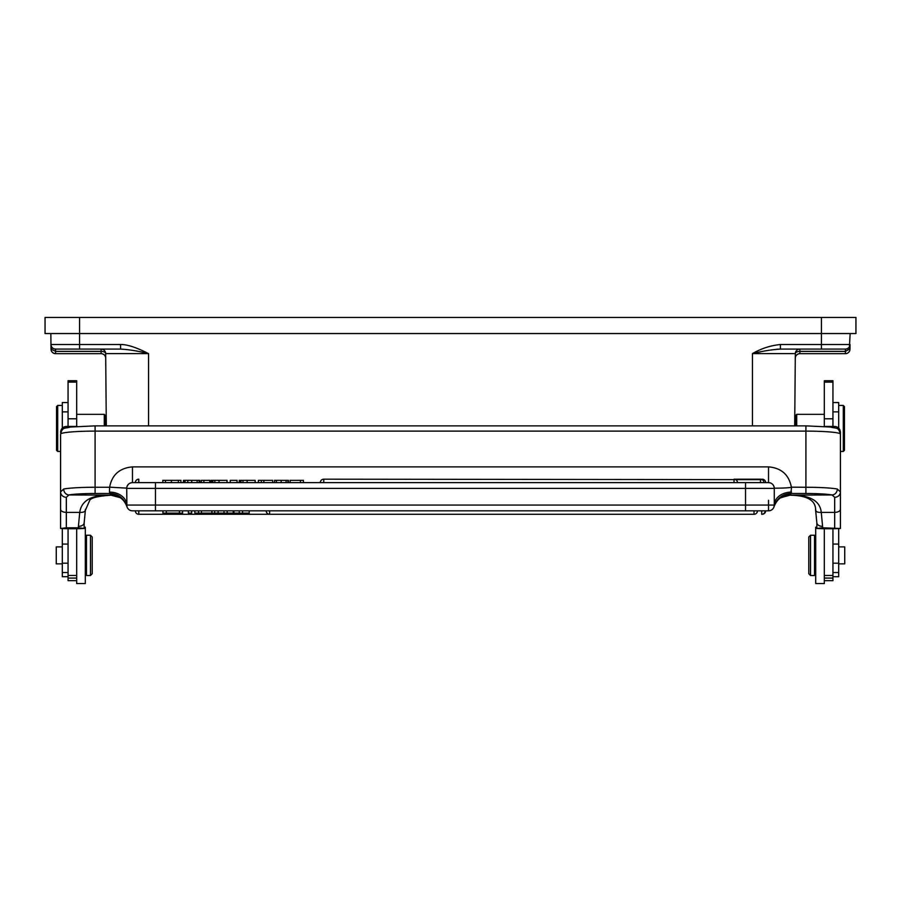 <?xml version="1.0" encoding="UTF-8"?>
<svg xmlns="http://www.w3.org/2000/svg" width="901" height="901" viewBox="0 0 901 901"><rect width="100%" height="100%" fill="white"/><g stroke="black" fill="none" stroke-linecap="round" stroke-linejoin="round"><path stroke-width="1.35" d="M795.279 358.238A4.606 4.606 0 0 1 799.885 353.676L845.397 353.676A4.606 4.606 0 0 0 850.003 349.115A4.606 4.606 0 0 1 845.397 353.676L845.397 351.379L799.919 351.379L799.919 349.081A4.606 4.606 0 0 0 795.324 353.631A4.606 4.606 0 0 1 799.919 349.081L799.919 349.081A4.606 4.606 0 0 0 795.324 353.631L795.279 358.238L795.324 353.631A4.606 4.606 0 0 1 799.919 349.081L845.442 349.081A4.606 4.606 0 0 0 850.037 344.52L850.003 349.115L850.037 344.52L849.328 349.194L845.397 351.379L845.397 349.081A4.606 4.606 0 0 0 849.35 346.896A4.606 4.606 0 0 1 845.442 349.081A4.606 4.606 0 0 0 850.037 344.52L821.442 344.52L821.442 333.55L79.558 333.55L79.558 344.52L120.588 344.52C127.052 344.362 136.378 347.403 148.564 353.631L148.564 425.869M799.919 349.081A4.606 4.606 0 0 0 795.324 353.631L794.693 425.869L795.324 353.631A4.606 2.298 -179.5 0 1 799.919 351.379L845.397 351.379M811.666 349.081L780.412 349.081L780.412 344.52C770.501 345.5 761.165 348.541 752.436 353.631C762.663 351.086 771.999 349.565 780.412 349.081L776.899 349.228M120.588 344.52L120.588 349.081L101.081 349.081A4.606 4.606 0 0 1 105.676 353.631L106.307 425.869M847.638 348.518L848.449 347.955M850.139 333.55L849.328 349.194L850.003 349.115M848.551 347.865L847.762 348.45M847.661 348.507L846.625 348.924M845.532 349.07L845.397 351.221M105.676 353.631L148.564 353.631C138.337 351.086 129.001 349.565 120.588 349.081L101.081 349.081A4.606 4.606 0 0 1 105.676 353.631A4.606 2.298 -0.5 0 0 101.081 351.379L55.603 351.379L50.997 349.115A4.606 4.606 0 0 0 55.603 353.676C52.663 353.215 51.12 351.694 50.997 349.115L50.861 333.55M55.558 349.081A4.606 4.606 0 0 1 50.963 344.52L79.558 344.52L79.558 349.081L120.588 349.081L55.558 349.081A4.606 4.606 0 0 1 54.33 348.901L55.603 349.081L55.603 351.379L55.558 349.081A4.606 4.606 0 0 1 50.963 344.52L51.672 349.194L50.997 349.115L50.963 344.565M101.081 349.081L101.115 353.676A4.606 4.606 0 0 1 105.721 358.238A4.606 4.606 0 0 0 101.115 353.676L55.603 353.676L55.603 351.379M51.672 349.194L51.65 346.896M64.027 349.081L89.334 349.081L64.027 349.081M79.558 317.445L45.05 317.445L45.05 333.55L79.558 333.55L79.558 317.445L855.95 317.445L855.95 333.55L821.442 333.55L821.442 317.445M795.56 425.869L795.56 415.496L796.709 414.347L796.709 425.869M824.314 580.683L832.941 580.683L832.941 528.729L824.314 528.729L824.314 583.555L815.698 583.555L815.698 527.198L816.847 527.198M832.941 426.443L832.941 380.74L824.314 380.74L824.314 426.432M832.941 576.719L838.696 576.719L838.696 528.65M838.696 428.11L838.696 402.556L832.941 402.556M810.517 575.502L814.538 575.502L814.538 535.25L810.517 535.25L810.517 575.502L808.794 573.779L808.794 536.973L810.517 535.25M824.314 575.469L832.941 575.469M832.941 528.752L840.419 528.482L840.419 491.912L837.299 489.018A5.755 5.215 100.8 0 1 832.062 494.964L834.675 497.296A5.755 5.383 0 0 0 840.419 491.912L840.419 432.289C840.07 428.718 838.144 426.77 834.675 426.443L834.675 427.772M822.59 527.795L816.847 528.482L816.847 522.738A5.755 3.638 0 0 0 822.59 526.375L822.59 527.795L840.419 528.482M824.314 528.752L816.847 528.482M822.59 526.375L821.262 512.387L834.675 512.387L834.675 497.296M824.415 426.443L834.675 426.443M76.686 528.752L84.153 528.482L78.41 527.795L66.325 527.795L66.325 497.296L68.938 494.964A5.755 5.215 -100.8 0 1 63.701 489.018L60.581 491.912L60.581 434.124A34.508 3.007 0 0 1 85.246 431.241A34.508 3.007 0 0 1 95.089 431.117L95.089 493.5L110.159 493.5L109.46 492.092A17.254 12.974 180 0 1 126.714 505.067L126.714 505.213M66.325 497.296A5.755 5.383 180 0 1 60.581 491.912L60.581 528.482L68.059 528.752M76.686 426.432L76.686 380.74L68.059 380.74L68.059 426.443M84.153 527.198L85.302 527.198L85.302 583.555L76.686 583.555L76.686 528.729L68.059 528.729L68.059 580.683L76.686 580.683M62.304 528.65L62.304 576.719L68.059 576.719M68.059 402.556L62.304 402.556L62.304 428.11M76.686 414.347L104.291 414.347L104.291 425.869M90.483 535.25L86.462 535.25L86.462 575.502L90.483 575.502L90.483 535.25L92.206 536.973L92.206 573.779L90.483 575.502M76.686 575.469L68.059 575.469M66.325 527.795L60.581 528.482M126.726 488.128L109.618 487.171L109.46 492.092M135.341 510.822A3.446 3.446 0 0 0 138.788 514.268L138.788 510.822L132.47 510.822L155.468 510.822L155.468 482.632L132.47 482.632A5.755 5.755 40.7 0 0 126.714 488.387L126.895 506.475C124 498.197 118.414 493.872 110.159 493.5L110.451 494.548C118.605 495.043 124.113 499.098 126.962 506.734L127.064 506.565M110.451 494.548L120.036 497.532M155.468 510.822L768.53 510.822A5.755 5.755 -80.5 0 0 774.038 506.734L773.936 506.565M774.286 505.213L774.038 506.734C776.887 499.098 782.395 495.043 790.549 494.548L790.841 493.5C782.586 493.872 777 498.197 774.105 506.475L774.038 506.734C776.73 499.65 780.401 498.005 780.266 498.005L790.549 494.548M780.964 497.532L781.741 497.07M762.212 514.268L762.212 514.234A3.446 3.446 0 0 0 765.659 510.822L745.532 510.822L745.532 488.387L774.286 488.398A5.755 5.755 180 0 0 768.53 482.632L155.468 482.632M126.714 505.067L126.895 506.475L126.714 505.067A5.755 5.755 0 0 0 132.47 510.822A5.755 5.755 0 0 1 126.714 505.067L774.286 505.067L774.286 488.173M132.413 482.643L130.724 482.902M127.841 484.975L127.018 486.54M285.155 482.632L284.04 482.632M286.946 482.632L288.41 482.632L288.41 480.334L286.946 480.334M274.591 482.632L276.404 482.632L276.404 480.334L274.591 480.334L274.591 482.632M281.168 480.334L281.168 482.632L287.892 482.632L287.892 480.334L276.404 480.334M239.227 482.632L240.195 482.632L240.195 480.334L239.227 480.334L239.227 482.632M191.71 480.334L191.71 482.632L197.15 482.632L197.15 480.334L183.894 480.334L183.894 482.632M734.033 482.632L734.033 479.186L760.5 479.186L760.5 482.632L745.532 482.632L745.532 488.387L126.714 488.387M774.286 488.421L775.108 488.173C773.43 488.196 787.699 488.229 791.54 487.272L790.841 493.5L805.911 493.5L805.911 487.272L791.382 487.171C788.938 474.714 781.313 467.946 768.53 466.887L132.47 466.887C119.585 468.036 111.972 474.793 109.618 487.171M774.286 502.578L774.286 505.101M768.53 510.822A5.755 5.755 0 0 0 774.286 505.067L774.105 506.475L774.286 505.067A5.755 5.755 0 0 1 768.53 510.822L768.53 500.314M773.993 486.585L773.182 484.997M772.72 484.445L771.887 483.724M770.254 482.902L768.53 482.632L768.53 466.887M789.76 495.133L832.062 494.964A28.753 2.512 0 0 0 805.911 493.5M781.099 497.442L789.963 495.133C809.65 494.919 820.09 500.674 821.262 512.387C817.353 512.568 815.495 511.565 815.687 509.38M76.585 426.443L66.325 426.443L66.325 427.772M84.153 528.482L84.153 522.738A5.755 3.638 0 0 1 78.41 526.375L79.739 512.387C81.439 500.393 91.879 494.638 111.037 495.133L119.901 497.442M95.089 493.5A28.753 2.512 0 0 0 68.938 494.964L111.24 495.133M85.313 509.38C85.539 511.554 83.68 512.556 79.739 512.387L66.325 512.387A5.755 3.131 180 0 1 60.581 509.256M60.581 432.289C60.941 428.718 62.856 426.77 66.325 426.443M300.461 482.632L300.461 480.334L303.389 480.334L303.389 482.632M300.461 480.334L290.145 480.334L290.145 482.632M284.04 480.334L285.155 480.334M263.847 482.632L263.847 480.334L272.721 480.334L272.721 482.632M263.847 480.334L261.38 480.334L261.38 482.632M261.38 480.334L258.384 480.334L258.384 482.632M247.133 482.632L247.133 480.334L255.141 480.334L255.141 482.632M247.133 480.334L240.195 480.334M230.251 482.632L230.251 480.334L237.053 480.334L237.053 482.632M212.073 482.632L212.073 480.334L227.018 480.334L227.018 482.632M212.073 480.334L211.104 480.334L211.104 482.632M209.742 482.632L209.742 480.334L203.851 480.334L203.851 482.632M203.851 480.334L201.34 480.334L201.34 482.632M199.098 482.632L199.098 480.334L199.864 480.334L199.864 482.632M199.098 480.334L197.15 480.334M184.322 480.334L183.444 480.334L183.444 482.632M180.91 482.632L180.91 480.334L162.822 480.334L162.822 482.632M179.412 510.822L179.412 513.12L182.576 513.12L182.576 510.822M162.946 510.822L162.946 513.12L166.325 513.12L166.325 510.822M166.325 513.12L179.412 513.12M188.343 510.822L188.343 513.12L191.643 513.12L191.643 510.822M233.224 510.822L233.224 513.12L239.238 513.12L239.238 510.822M239.238 513.12L242.606 513.12L242.606 510.822M249.217 510.822L249.217 513.12L242.606 513.12M224.022 510.822L224.022 513.12L227.198 513.12L227.198 510.822M211.904 510.822L211.904 513.12L224.022 513.12M227.198 513.12L233.224 513.12M214.652 513.12L214.652 510.822M218.143 513.12L218.143 510.822M198.592 510.822L198.592 513.12L194.841 513.12L194.841 510.822M198.592 513.12L201.497 513.12L201.497 510.822M201.497 513.12L211.904 513.12M104.291 414.347L105.44 415.496L105.44 425.869M106.25 419.81L106.014 425.869M62.304 546.896L56.267 546.896L56.267 563.857L62.304 563.857M57.698 451.446L56.549 450.297L56.549 406.588L57.698 405.439L57.698 451.446L60.581 451.446M838.696 563.857L844.733 563.857L844.733 546.896L838.696 546.896M843.302 405.439L844.451 406.588L844.451 450.297L843.302 451.446L843.302 405.439L838.696 405.439M797.058 351.863A4.606 2.298 -179.5 0 0 795.324 353.631L752.436 353.631L752.436 425.869M780.412 344.52L821.442 344.52L821.442 349.025M799.885 353.676L799.919 349.453M101.081 351.379A4.606 2.298 -0.5 0 1 104.189 351.964M838.696 572.529L832.941 572.529M838.696 563.181L832.941 563.181M838.696 544.069L832.941 544.069M838.696 411.87L832.941 411.87M824.314 382.137L832.941 382.137M824.314 418.785L832.941 418.785M805.911 425.891L805.911 431.117A34.508 3.007 0 0 1 840.419 434.124C838.324 426.567 836.601 428.865 830.609 427.04L805.911 425.869L95.089 425.869L95.089 431.117L805.911 431.117L805.911 487.272A34.508 3.007 0 0 1 837.299 489.018M834.675 527.795L834.675 512.387A5.755 3.131 0 0 0 840.419 509.313A5.755 3.131 0 0 0 840.419 509.256M76.686 418.785L68.059 418.785M68.059 572.529L62.304 572.529M68.059 411.87L62.304 411.87M76.686 578.082L68.059 578.082M63.701 489.018A34.508 3.007 0 0 1 95.089 487.261L109.46 487.261M132.47 466.887L132.47 482.632M135.341 482.632A3.446 3.446 0 0 1 138.788 479.186L138.788 482.632M762.212 479.636L323.752 479.186L323.752 482.632M791.54 492.092A17.254 12.974 0 0 0 774.286 505.067M78.41 527.795L78.41 526.375M286.09 480.334L286.09 482.632M242.966 480.334L242.966 482.632M240.972 480.334L240.972 482.632M219.011 480.334L219.011 482.632M214.843 480.334L214.843 482.632M212.85 480.334L212.85 482.632M187.78 480.334L187.78 482.632M185.077 480.334L185.077 482.632M165.457 482.632L165.457 480.334M178.33 480.334L178.33 482.632M171.404 480.334L171.404 482.632M233.956 513.12L233.956 510.822M765.163 510.822A3.446 3.446 0 0 1 761.705 514.268L761.705 510.822M269.624 510.822L269.624 514.268L754.024 514.268L754.024 510.822M76.686 382.137L68.059 382.137M68.059 544.069L62.304 544.069M68.059 563.181L62.304 563.181M824.314 578.082L832.941 578.082M795.56 419.956L794.75 419.956M824.314 414.347L796.709 414.347M815.698 541.569L814.538 541.569M815.698 569.173L814.538 569.173M85.302 569.173L86.462 569.173M85.302 541.569L86.462 541.569M119.259 497.07L120.711 497.983C120.644 498.062 124.203 499.559 126.962 506.734M765.659 482.632A3.446 3.446 0 0 0 762.212 479.186M60.581 434.124C62.676 426.567 64.399 428.865 70.391 427.04L95.089 425.869M780.649 497.724L789.952 495.19C807.307 495.437 815.856 500.46 815.608 510.27L816.847 522.738M120.351 497.724L111.048 495.19C97.758 496.113 90.618 497.904 89.627 500.562L85.392 510.27L84.153 522.738M323.752 479.186A3.446 3.446 0 0 0 320.305 482.632A3.446 3.446 0 0 1 323.752 479.186M737.491 482.632A3.446 3.446 0 0 0 734.033 479.186M763.958 482.632A3.446 3.446 0 0 0 760.5 479.186M138.788 514.268L269.624 514.268A3.446 3.446 0 0 1 266.178 510.822A3.446 3.446 0 0 0 269.624 514.268M754.024 514.268A3.446 3.446 0 0 0 757.482 510.822M105.44 419.956L106.014 419.956M57.698 405.439L62.304 405.439M843.302 451.446L840.419 451.446"/></g></svg>
